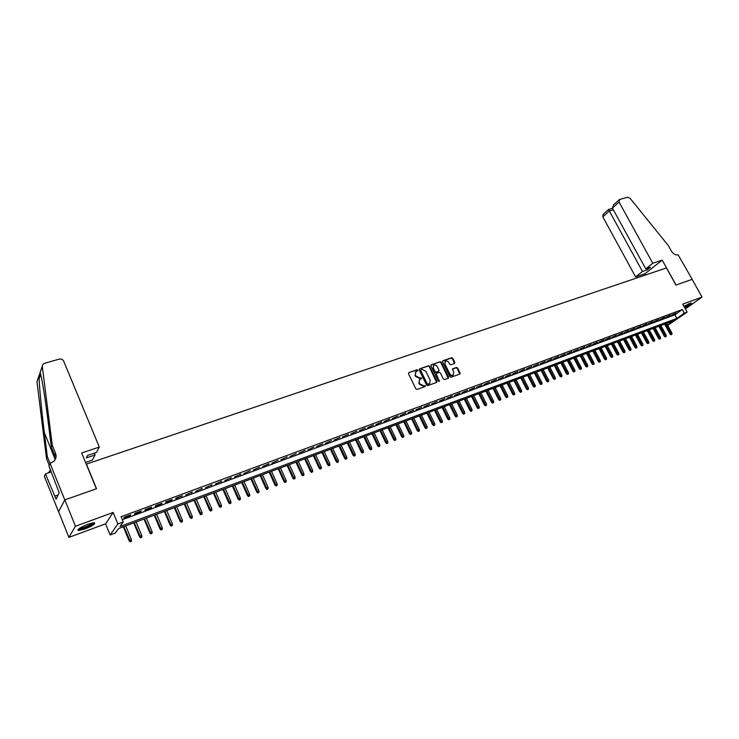 <?xml version="1.0" encoding="UTF-8"?>
<svg xmlns="http://www.w3.org/2000/svg" width="739" height="739" viewBox="0 0 739 739"><rect width="100%" height="100%" fill="white"/><g stroke="black" fill="none" stroke-linecap="round" stroke-linejoin="round"><path stroke-width="1.11" d="M417.821 370.165L416.999 369.768L408.843 372.604L408.482 373.712L415.863 388.88L417.045 389.444L425.193 386.515L425.433 385.74L423.567 385.721L419.798 383.901L419.189 382.645L419.697 379.43L421.516 378.636L421.618 377.943L419.752 377.915L415.992 376.096L415.373 374.839L415.872 371.662L417.711 370.858L417.821 370.165M417.489 370.969L416.611 370.137L408.843 372.604M425.091 386.552L424.223 385.703L423.17 386.072L423.567 385.721M421.285 378.747L420.408 377.906L419.355 378.276L419.752 377.915M684.702 307.71C689.358 305.309 691.556 303.775 691.316 303.101L683.88 306.223M87.867 524.274C80.126 527.452 76.976 529.549 78.399 530.565L84.939 529.013C92.606 525.854 95.737 523.766 94.343 522.741L87.867 524.274M454.513 363.477L454.836 362.396L452.785 358.276L451.64 357.713L442.929 360.743L442.587 361.824L449.94 376.659L451.086 377.223L459.972 373.999L460.12 373.01L457.626 368.004L456.48 367.449L452.582 368.863L453.672 372.336L453.275 374.987C451.917 375.698 450.735 375.292 449.718 373.749L444.878 363.985L445.275 361.38C446.633 360.65 447.825 361.057 448.841 362.6L449.645 364.225L450.79 364.78L454.513 363.477M122.332 519.693L674.91 314.796L682.282 309.549L684.286 313.179L687.141 312.117L667.705 325.354M52.257 445.266L55.573 453.46C56.607 456.332 56.072 458.919 53.975 461.219L50.067 463.445L64.764 499.887L96.375 488.784L81.66 452.952L99.322 447.086L63.656 361.103C62.732 359.394 61.263 358.729 59.24 359.108L44.534 363.302L42.973 364.262L42.289 366.433L52.257 445.266L51.379 447.289L48.294 422.8C45.763 402.912 43.472 387.846 41.412 377.62L40.146 372.595L39.038 375.791C39.01 383.513 41.467 409.849 44.349 432.629L47.342 456.674L50.067 463.445L48.922 466.032L59.231 492.811L56.062 499.158L45.449 473.865L44.358 476.332L58.566 511.776L64.82 499.869L96.532 488.719L86.426 464.101L666.458 267.934L675.926 285.051L692.147 279.342L702.05 297.087L682.734 304.154L687.141 312.117M64.82 499.869L75.452 526.242L68.903 537.392L105.585 523.831L110.148 534.971L117.861 523.914L123.247 521.91L120.004 526.482L676.896 318.398L684.286 313.179M105.585 523.831L113.141 512.46L75.452 526.242M113.141 512.46L117.861 523.914M682.282 309.549L121.104 516.709L123.247 521.91M429.645 366.341L428.481 365.768L419.54 368.881L419.179 369.98L426.551 385.047L427.724 385.61L436.666 382.405L437.008 381.296L429.645 366.341L428.093 366.138L419.54 368.881M431.308 364.789L440.139 361.713L441.294 362.276L448.638 377.13L448.481 378.119L444.536 379.569L443.382 379.015L440.398 372.955L439.243 372.391L436.731 373.278L436.389 374.377L439.391 381.398L438.449 381.075L430.966 365.879L431.308 364.789L430.92 365.149L440.139 361.713M685.376 308.93L702.05 297.087M58.621 511.757L68.903 537.392M130.711 514.834L124.337 517.189L123.801 517.956L130.156 515.61L130.711 514.834M141.241 510.935L134.932 513.263L134.369 514.048L140.669 511.711L141.241 510.935M151.661 507.083L145.417 509.393L144.835 510.169L151.07 507.859L151.661 507.083M161.98 503.259L155.8 505.55L155.199 506.335L161.37 504.053L161.98 503.259M172.187 499.481L166.072 501.744L165.462 502.538L171.559 500.275L172.187 499.481M182.302 495.749L176.242 497.984L175.614 498.779L182.302 495.749M192.306 492.045L185.665 495.056L192.306 492.045M202.218 488.377L195.623 491.37L202.218 488.377M212.038 484.747L205.479 487.722L212.038 484.747M221.755 481.144L215.234 484.11L221.755 481.144M231.381 477.588L224.905 480.526L231.381 477.588M240.905 474.059L234.475 476.988L240.905 474.059M250.345 470.567L243.953 473.477L250.345 470.567M259.694 467.113L253.338 469.995L259.694 467.113M268.95 463.686L262.641 466.558L268.95 463.686M278.123 460.295L271.85 463.15L278.123 460.295M287.212 456.933L280.968 459.769L287.212 456.933M296.21 453.607L290.011 456.425L296.21 453.607M305.124 450.31L298.962 453.109L305.124 450.31M313.955 447.04L307.83 449.829L313.955 447.04M322.703 443.797L316.615 446.568L322.703 443.797M331.368 440.592L325.317 443.354L331.368 440.592M339.958 437.414L333.945 440.158L339.958 437.414M348.466 434.264L342.49 436.989L348.466 434.264M356.9 431.151L350.96 433.858L356.9 431.151M365.26 428.057L359.348 430.754L365.26 428.057M373.537 424.99L367.662 427.678L373.537 424.99M381.749 421.96L375.902 424.62L381.749 421.96M389.878 418.948L384.068 421.599L389.878 418.948M397.942 415.965L392.16 418.607L397.942 415.965M405.923 413.009L400.187 415.632L405.923 413.009M413.849 410.08L408.131 412.685L413.849 410.08M421.692 407.18L416.011 409.776L421.692 407.18M429.47 404.298L423.826 406.875L429.47 404.298M437.183 401.443L431.567 404.011L437.183 401.443M444.832 398.617L439.243 401.166L444.832 398.617M452.407 395.818L446.855 398.349L452.407 395.818M459.926 393.037L454.402 395.559L459.926 393.037M467.371 390.275L461.875 392.788L467.371 390.275M474.761 387.55L469.293 390.044L474.761 387.55M482.087 384.834L476.646 387.319L482.087 384.834M489.347 382.155L483.934 384.622L489.347 382.155M496.543 379.486L491.167 381.943L496.543 379.486M503.684 376.844L498.335 379.292L503.684 376.844M510.76 374.23L505.448 376.659L510.76 374.23M517.78 371.625L512.496 374.054L517.78 371.625M524.745 369.057L519.48 371.468L524.745 369.057M531.655 366.498L526.417 368.9L531.655 366.498M538.5 363.967L533.29 366.35L538.5 363.967M545.299 361.454L540.117 363.828L545.299 361.454M552.033 358.96L546.878 361.325L552.033 358.96M558.712 356.484L553.585 358.84L558.712 356.484M565.344 354.036L560.245 356.374L565.344 354.036M571.921 351.598L566.841 353.926L571.921 351.598M578.443 349.187L573.39 351.505L578.443 349.187M584.909 346.794L579.884 349.104L584.909 346.794M591.329 344.42L586.332 346.711L591.329 344.42M597.703 342.065L592.724 344.346L597.703 342.065M604.022 339.728L599.07 342L604.022 339.728M610.285 337.409L605.361 339.672L610.285 337.409M616.511 335.109L611.606 337.353L616.511 335.109M622.681 332.827L617.804 335.063L622.681 332.827M628.797 330.555L623.947 332.79L628.797 330.555M634.875 328.31L630.044 330.527L634.875 328.31M640.907 326.084L636.094 328.292L640.907 326.084M646.884 323.867L642.108 326.065L646.884 323.867M652.823 321.668L648.066 323.858L652.823 321.668M658.717 319.488L653.978 321.668L658.717 319.488M664.564 317.327L659.844 319.497L664.564 317.327M670.365 315.183L665.673 317.336L670.365 315.183M671.455 315.202L676.12 313.05L671.455 315.202M667.52 325.012L673.488 320.8L118.526 528.579L115.395 532.995L110.148 534.971M674.91 314.796L676.896 318.398M130.156 515.61L129.953 515.111M140.669 511.711L140.456 511.222M151.07 507.859L150.867 507.379M161.37 504.053L161.157 503.564M171.559 500.275L171.356 499.795M181.655 496.534L181.452 496.054M191.65 492.839L191.447 492.359M201.544 489.172L201.341 488.701M211.345 485.551L211.142 485.07M221.044 481.957L220.841 481.486M230.66 478.401L230.448 477.93M240.175 474.872L239.963 474.41M268.174 464.508L267.971 464.046M415.632 371.883L415.373 374.839M419.355 378.276L415.604 376.456L414.985 375.2M419.466 379.643L419.189 382.645M423.17 386.072L419.41 384.262L418.791 383.005M436.638 382.405L429.248 366.701M420.944 369.759L420.703 370.525L427.17 383.735L427.983 384.132L429.692 383.402L430.209 380.197L425.784 371.19L422.052 369.38L420.944 369.759M420.556 370.128L420.306 370.895L420.703 370.525M429.507 383.578L427.595 384.492L426.772 384.095L420.306 370.895M448.268 378.229L440.887 362.646L439.742 362.082M436.324 373.648L435.982 374.738L439.095 381.056L439.502 380.696M437.303 366.692C436.278 365.131 435.068 364.724 433.691 365.463L433.294 368.096L434.994 371.56L436.158 372.123L438.855 371.135L439.003 370.147L437.303 366.692M433.507 365.639L433.294 368.096M438.643 371.255L435.761 372.484L434.597 371.92L432.897 368.465M445.1 361.528L444.878 363.985M453.007 375.218L452.859 375.347C451.511 376.059 450.328 375.643 449.312 374.11L444.481 364.355M459.75 374.11L457.219 368.364L456.074 367.81L452.397 369.112M454.476 363.486L452.379 358.637L451.233 358.082L442.541 361.103M130.156 541.826L131.422 541.142L130.156 541.826L129.103 540.772L131.376 539.544L125.732 525.882M130.378 541.539L123.847 526.584M129.103 540.772L123.321 526.778M131.376 539.544L131.422 541.142M93.502 522.759C93.428 523.517 91.802 524.681 88.625 526.251C83.535 528.551 80.218 529.484 78.676 529.05L78.62 528.985M79.369 528.431L79.442 528.44C81.364 528.422 84.292 527.517 88.227 525.706L92.587 522.889M77.937 529.678L78.112 529.706C80.496 529.687 84.126 528.551 89.003 526.316L94.453 522.759M58.501 491.01L59.203 492.867M690.3 303.249L684.332 307.045M684.111 306.639L689.182 303.637M684.388 307.147L690.854 303.119M99.322 447.086L96.439 452.462L87.627 455.409L86.324 457.903L95.091 454.965L94.343 453.164M95.091 454.965L92.301 460.157L85.548 462.438M47.342 456.674L46.511 458.605L49.227 465.339M54.954 460L54.686 455.446L51.379 447.289M39.038 375.791L36.968 381.73L46.511 458.605M64.764 499.887L58.566 511.776M51.287 471.898L45.449 473.865M50.234 469.274L49.966 471.057M50.52 470.004L48.294 472.914M58.178 494.927L54.834 496.091M652.777 263.25L619.051 202.061L612.409 208.121L645.757 268.839L652.777 263.25L662.218 260.11L676.019 285.014L692.175 279.333L678.134 254.826C675.594 255.315 673.368 254.114 671.474 251.223L668.361 245.625L630.118 198.32L627.568 197.23L619.651 199.484L619.051 202.061M645.627 274.982L644.962 273.763L662.218 260.11M644.962 273.763L635.623 276.913L642.468 271.462L647.225 269.864L650.532 267.25L645.757 268.839M642.468 271.462L609.305 210.957L602.83 216.86L602.996 214.55L608.53 209.479L609.305 210.957L613.333 209.793M635.623 276.913L602.83 216.86M647.225 269.864L646.523 268.59M619.079 199.816L613.499 204.934L612.409 208.121M140.567 537.844L141.823 537.161L140.567 537.844L139.514 536.8L141.786 535.563L136.133 521.983M140.789 537.558L134.267 522.685M139.514 536.8L133.731 522.889M141.786 535.563L141.823 537.161M150.867 533.9L152.123 533.216L150.867 533.9L149.814 532.856L152.077 531.637L146.433 518.131M151.098 533.604L144.585 518.824M149.814 532.856L144.031 519.027M152.077 531.637L152.123 533.216M161.065 529.992L162.321 529.309L161.065 529.992L160.012 528.958L162.275 527.738L156.622 514.316M161.305 529.697L154.802 515M160.012 528.958L154.239 515.212M162.275 527.738L162.321 529.309M171.162 526.122L172.418 525.447L171.162 526.122L170.118 525.096L172.372 523.877L166.718 510.538M171.411 525.835L164.908 511.212M170.118 525.096L164.335 511.425M172.372 523.877L172.418 525.447M181.166 522.297L182.413 521.623L181.166 522.297L180.122 521.281L182.367 520.062L176.713 506.788M181.415 522.002L174.921 507.462M180.122 521.281L174.339 507.684M182.367 520.062L182.413 521.623M191.068 518.501L192.316 517.836L191.068 518.501L190.025 517.494L192.26 516.284L186.616 503.083M191.327 518.205L184.842 503.749M190.025 517.494L184.242 503.97M192.26 516.284L192.316 517.836M200.869 514.75L202.117 514.076L200.869 514.75L199.826 513.744L202.061 512.543L196.417 499.416M201.137 514.455L194.662 500.072M199.826 513.744L194.052 500.303M202.061 512.543L202.117 514.076M210.578 511.037L211.816 510.363L210.578 511.037L209.534 510.03L211.77 508.829L206.116 495.786M210.855 510.732L204.38 496.432M209.534 510.03L203.761 496.663M211.77 508.829L211.816 510.363M220.194 507.351L221.432 506.686L220.194 507.351L219.15 506.363L221.377 505.162L215.733 492.183M220.471 507.056L214.014 492.83M219.15 506.363L213.377 493.07M221.377 505.162L221.432 506.686M229.718 503.702L230.947 503.037L229.718 503.702L228.674 502.714L230.901 501.522L225.256 488.618M230.005 503.407L223.547 489.255M228.674 502.714L222.901 489.495M230.901 501.522L230.947 503.037M239.15 500.091L240.378 499.435L239.15 500.091L238.115 499.111L240.323 497.92L234.679 485.089M239.436 499.795L232.988 485.726M238.115 499.111L232.342 485.966M240.323 497.92L240.378 499.435M248.489 496.516L249.717 495.86L248.489 496.516L247.454 495.546L249.662 494.354L244.027 481.597M248.784 496.211L242.346 482.216M247.454 495.546L241.681 482.465M249.662 494.354L249.717 495.86M257.745 492.968L258.964 492.313L257.745 492.968L256.71 492.008L258.909 490.825L253.274 478.133M258.05 492.664L251.611 478.752M256.71 492.008L250.946 479.001M258.909 490.825L258.964 492.313M266.908 489.467L268.128 488.812L266.908 489.467L265.874 488.497L268.072 487.324L262.437 474.697M267.213 489.153L260.793 475.316M265.874 488.497L260.11 475.565M268.072 487.324L268.128 488.812M275.989 485.985L277.208 485.329L275.989 485.985L274.954 485.033L277.143 483.851L271.518 471.297M276.303 485.68L269.892 471.907M274.954 485.033L269.199 472.166M277.143 483.851L277.208 485.329M284.986 482.539L286.196 481.893L284.986 482.539L283.952 481.588L286.141 480.424L280.506 467.935M285.3 482.234L278.899 468.535M283.952 481.588L278.197 468.794M286.141 480.424L286.196 481.893M293.891 479.131L295.101 478.484L293.891 479.131L292.866 478.188L295.046 477.015L289.42 464.6M294.214 478.817L287.822 465.191M292.866 478.188L287.111 465.459M295.046 477.015L295.101 478.484M302.722 475.75L303.932 475.103L302.722 475.75L301.697 474.808L303.868 473.644L298.251 461.293M303.055 475.436L296.662 461.884M301.697 474.808L295.942 462.152M303.868 473.644L303.932 475.103M311.47 472.397L312.671 471.759L311.47 472.397L310.445 471.464L312.615 470.309L306.99 458.014M311.803 472.092L305.429 458.605M310.445 471.464L304.699 458.873M312.615 470.309L312.671 471.759M320.135 469.08L321.336 468.443L320.135 469.08L319.109 468.156L321.271 466.993L315.664 454.771M320.477 468.766L314.103 455.353M319.109 468.156L313.373 455.63M321.271 466.993L321.336 468.443M328.726 465.792L329.917 465.154L328.726 465.792L327.7 464.868L329.853 463.713L324.245 451.557M329.067 465.478L322.712 452.129M327.7 464.868L321.964 452.416M329.853 463.713L329.917 465.154M337.233 462.54L338.425 461.893L337.233 462.54L336.217 461.616L338.36 460.471L332.753 448.37M337.584 462.217L331.229 448.942M336.217 461.616L330.481 449.22M338.36 460.471L338.425 461.893M345.667 459.307L346.859 458.67L345.667 459.307L344.651 458.392L346.794 457.247L341.187 445.211M346.018 458.993L339.681 445.783M344.651 458.392L338.915 446.06M346.794 457.247L346.859 458.67M354.018 456.111L355.21 455.473L354.018 456.111L353.002 455.196L355.145 454.06L349.547 442.088M354.378 455.787L348.051 442.643M353.002 455.196L347.275 442.938M355.145 454.06L355.21 455.473M362.304 452.933L363.486 452.305L362.304 452.933L361.288 452.037L363.422 450.892L357.824 438.984M362.664 452.619L356.346 439.539M361.288 452.037L355.561 439.834M363.422 450.892L363.486 452.305M370.507 449.792L371.689 449.164L370.507 449.792L369.5 448.896L371.625 447.76L366.036 435.908M370.876 449.478L364.567 436.463M369.5 448.896L363.782 436.758M371.625 447.76L371.689 449.164M378.645 446.679L379.828 446.051L378.645 446.679L377.629 445.783L379.754 444.656L374.174 432.869M379.015 446.356L372.715 433.414M377.629 445.783L371.92 433.71M379.754 444.656L379.828 446.051M386.709 443.594L387.883 442.966L386.709 443.594L385.693 442.707L387.809 441.58L382.229 429.849M387.079 443.271L380.788 430.384M385.693 442.707L379.985 430.689M387.809 441.58L387.883 442.966M394.7 440.536L395.873 439.908L394.7 440.536L393.693 439.65L395.799 438.523L390.229 426.856M395.079 440.213L388.788 427.391M393.693 439.65L387.984 427.696M395.799 438.523L395.873 439.908M402.616 437.497L403.79 436.878L402.616 437.497L401.61 436.62L403.716 435.502L398.145 423.89M402.995 437.183L396.723 424.417M401.61 436.62L395.91 424.722M403.716 435.502L403.79 436.878M410.468 434.495L411.632 433.876L410.468 434.495L409.461 433.617L411.568 432.5L405.997 420.944M410.856 434.172L404.593 421.479M409.461 433.617L403.771 421.784M411.568 432.5L411.632 433.876M418.256 431.511L419.419 430.892L418.256 431.511L417.249 430.643L419.346 429.535L413.785 418.034M418.643 431.188L412.39 418.56M417.249 430.643L411.568 418.865M419.346 429.535L419.419 430.892M425.969 428.555L427.133 427.946L425.969 428.555L424.971 427.696L427.059 426.588L421.507 415.142M426.357 428.232L420.121 415.66M424.971 427.696L419.29 415.974M427.059 426.588L427.133 427.946M433.617 425.627L434.772 425.017L433.617 425.627L432.62 424.768L434.698 423.659L429.156 412.279M434.015 425.304L427.779 412.796M432.62 424.768L426.939 413.11M434.698 423.659L434.772 425.017M441.201 422.726L442.356 422.117L441.201 422.726L440.204 421.877L442.282 420.768L436.74 409.443M441.599 422.403L435.382 409.951M440.204 421.877L434.532 410.265M442.282 420.768L442.356 422.117M448.721 419.844L449.875 419.235L448.721 419.844L447.723 418.995L449.792 417.895L444.259 406.626M449.127 419.521L442.91 407.124M447.723 418.995L442.061 407.448M449.792 417.895L449.875 419.235M456.175 416.99L457.321 416.38L456.175 416.99L455.178 416.149L457.247 415.05L451.723 403.836M456.582 416.667L450.384 404.335M455.178 416.149L449.524 404.649M457.247 415.05L457.321 416.38M463.565 414.163L464.711 413.554L463.565 414.163L462.577 413.323L464.637 412.233L459.113 401.065M463.972 413.84L457.783 401.563M462.577 413.323L456.924 401.887M464.637 412.233L464.711 413.554M470.9 411.355L472.036 410.745L470.9 411.355L469.902 410.524L471.962 409.434L466.448 398.321M471.306 411.032L465.127 398.811M469.902 410.524L464.258 399.134M471.962 409.434L472.036 410.745M478.161 408.575L479.306 407.965L478.161 408.575L477.172 407.743L479.223 406.653L473.717 395.596M478.576 408.242L472.406 396.086M477.172 407.743L471.537 396.409M479.223 406.653L479.306 407.965M485.366 405.813L486.502 405.212L485.366 405.813L484.387 404.99L486.428 403.9L480.923 392.899M485.791 405.489L479.629 393.379M484.387 404.99L478.752 393.711M486.428 403.9L486.502 405.212M492.516 403.078L493.652 402.478L492.516 403.078L491.527 402.256L493.569 401.175L488.073 390.22M492.941 402.746L486.789 390.7M491.527 402.256L485.902 391.033M493.569 401.175L493.652 402.478M499.601 400.362L500.737 399.762L499.601 400.362L498.622 399.55L500.654 398.469L495.167 387.569M500.026 400.039L493.892 388.04M498.622 399.55L492.996 388.372M500.654 398.469L500.737 399.762M506.631 397.674L507.758 397.074L506.631 397.674L505.652 396.861L507.675 395.781L502.197 384.936M507.056 397.342L500.931 385.407M505.652 396.861L500.035 385.74M507.675 395.781L507.758 397.074M513.605 395.005L514.723 394.404L513.605 395.005L512.626 394.192L514.649 393.12L509.171 382.322M514.03 394.672L507.915 382.793M512.626 394.192L507.019 383.125M514.649 393.12L514.723 394.404M520.515 392.354L521.632 391.762L520.515 392.354L519.535 391.55L521.558 390.488L516.081 379.735M520.949 392.03L514.843 380.197M519.535 391.55L513.938 380.539M521.558 390.488L521.632 391.762M527.369 389.73L528.487 389.139L527.369 389.73L526.399 388.926L528.413 387.864L522.944 377.167M527.812 389.398L521.716 377.629M526.399 388.926L520.801 377.962M528.413 387.864L528.487 389.139M534.177 387.125L535.285 386.534L534.177 387.125L533.198 386.331L535.202 385.268L529.752 374.618M534.611 386.793L528.533 375.07M533.198 386.331L527.618 375.412M535.202 385.268L535.285 386.534M540.92 384.539L542.029 383.957L540.92 384.539L539.95 383.753L541.946 382.691L536.496 372.087M541.364 384.215L535.285 372.539M539.95 383.753L534.371 372.89M541.946 382.691L542.029 383.957M547.608 381.98L548.717 381.398L547.608 381.98L546.638 381.195L548.634 380.132L543.193 369.583M548.052 381.647L541.992 370.036M546.638 381.195L541.068 370.378M548.634 380.132L548.717 381.398M554.25 379.44L555.359 378.858L554.25 379.44L553.28 378.654L555.275 377.601L549.834 367.098M554.693 379.107L548.643 367.542M553.28 378.654L547.719 367.893M555.275 377.601L555.359 378.858M560.836 376.918L561.936 376.336L560.836 376.918L559.866 376.133L561.852 375.089L556.421 364.632M561.28 376.585L555.238 365.075M559.866 376.133L554.315 365.417M561.852 375.089L561.936 376.336M567.367 374.414L568.467 373.832L567.367 374.414L566.397 373.638L568.383 372.595L562.961 362.184M567.82 374.082L561.788 362.618M566.397 373.638L560.855 362.969M568.383 372.595L568.467 373.832M573.843 371.939L574.942 371.357L573.843 371.939L572.882 371.163L574.859 370.119L569.446 359.754M574.295 371.606L568.282 360.189M572.882 371.163L567.34 360.54M574.859 370.119L574.942 371.357M580.272 369.472L581.371 368.9L580.272 369.472L579.311 368.706L581.288 367.662L575.875 357.343M580.734 369.14L574.72 357.778M579.311 368.706L573.778 358.129M581.288 367.662L581.371 368.9M586.655 367.034L587.745 366.452L586.655 367.034L585.694 366.267L587.662 365.232L582.258 354.96M587.108 366.701L581.113 355.385M585.694 366.267L580.17 355.736M587.662 365.232L587.745 366.452M592.983 364.604L594.073 364.031L592.983 364.604L592.022 363.847L593.98 362.812L588.595 352.586M593.445 364.272L587.459 353.011M592.022 363.847L586.507 353.371M593.98 362.812L594.073 364.031M599.264 362.202L600.345 361.63L599.264 362.202L598.304 361.445L600.262 360.42L594.877 350.231M599.726 361.87L593.75 350.656M598.304 361.445L592.798 351.016M600.262 360.42L600.345 361.63M605.49 359.819L606.571 359.246L605.49 359.819L604.539 359.062L606.488 358.036L601.112 347.903M605.952 359.487L599.994 348.318M604.539 359.062L599.033 348.679M606.488 358.036L606.571 359.246M611.67 357.454L612.751 356.882L611.67 357.454L610.719 356.697L612.668 355.681L607.292 345.584M612.141 357.122L606.183 346M610.719 356.697L605.223 346.36M612.668 355.681L612.751 356.882M617.804 355.099L618.885 354.535L617.804 355.099L616.853 354.36L618.792 353.334L613.435 343.284M618.275 354.766L612.335 343.7M616.853 354.36L611.365 344.06M618.792 353.334L618.885 354.535M623.892 352.771L624.972 352.207L623.892 352.771L622.94 352.032L624.88 351.007L619.522 341.002M624.363 352.438L618.432 341.418M622.94 352.032L617.462 341.778M624.88 351.007L624.972 352.207M629.933 350.462L631.004 349.898L629.933 350.462L628.981 349.723L630.912 348.706L625.573 338.739M630.404 350.129L624.483 339.146M628.981 349.723L623.513 339.515M630.912 348.706L631.004 349.898M635.928 348.161L637 347.598L635.928 348.161L634.977 347.432L636.907 346.415L631.568 336.494M636.399 347.829L630.496 336.901M634.977 347.432L629.517 337.261M636.907 346.415L637 347.598M641.877 345.889L642.939 345.325L641.877 345.889L640.935 345.15L642.856 344.143L637.517 334.268M642.348 345.556L636.455 334.665M640.935 345.15L635.475 335.035M642.856 344.143L642.939 345.325M647.78 343.626L648.842 343.072L647.78 343.626L646.837 342.896L648.75 341.889L643.429 332.051M648.251 343.293L642.367 332.448M646.837 342.896L641.387 332.818M648.75 341.889L648.842 343.072M653.636 341.381L654.699 340.827L653.636 341.381L652.694 340.661L654.606 339.654L649.295 329.862M654.117 341.048L648.242 330.25M652.694 340.661L647.253 330.619M654.606 339.654L654.699 340.827M659.447 339.155L660.509 338.601L659.447 339.155L658.514 338.434L660.417 337.437L655.114 327.682M659.927 338.822L654.07 328.07M658.514 338.434L653.082 328.439M660.417 337.437L660.509 338.601M665.22 336.947L666.273 336.393L665.22 336.947L664.287 336.227L666.19 335.229L660.888 325.52M665.7 336.614L659.853 325.908M664.287 336.227L658.865 326.278M666.19 335.229L666.273 336.393M670.947 334.758L672 334.204L670.947 334.758L670.014 334.037L671.908 333.04L666.624 323.368M671.428 334.416L665.59 323.756M670.014 334.037L664.601 324.125M671.908 333.04L672 334.204M54.686 455.446L55.573 453.46M39.167 378.654L40.663 374.368M42.289 366.433L40.146 372.595M44.349 432.629L55.12 459.242M42.271 366.276L40.109 372.484M39.038 375.569L37.643 379.597M612.529 208.324L608.53 209.488"/></g></svg>
